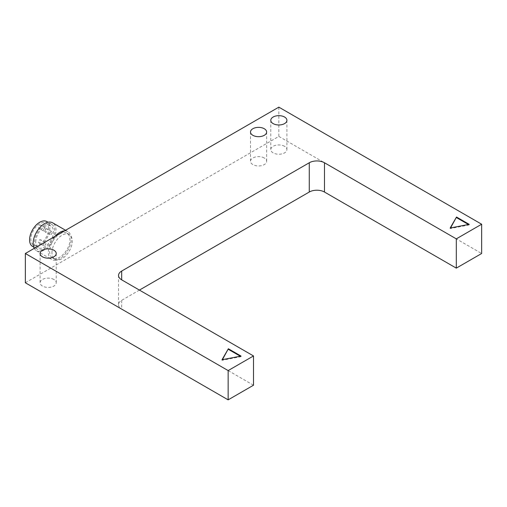 <?xml version="1.0" encoding="UTF-8"?>
<svg xmlns="http://www.w3.org/2000/svg" width="507" height="507" viewBox="0 0 507 507"><rect width="100%" height="100%" fill="white"/><g stroke="black" fill="none" stroke-linecap="round" stroke-linejoin="round"><path stroke-width="0.38" stroke-dasharray="2.54 1.9" d="M64.585 230.85A16.135 9.316 -60 0 1 67.849 231.598A16.135 9.316 -60 0 1 71.195 238.987A16.135 9.316 -60 0 1 64.148 255.224A16.135 9.316 -60 0 1 51.714 259.546A16.135 9.316 -60 0 1 48.374 252.156A16.135 9.316 -60 0 1 54.984 236.389M34.248 248.36A16.135 9.316 120 0 0 36.504 250.762A16.135 9.316 120 0 0 48.938 246.44A16.135 9.316 120 0 0 55.985 230.203A16.135 9.316 120 0 0 52.639 222.814M53.869 279.477A8.068 4.658 0 0 0 45.079 278.47A8.068 4.658 0 0 0 40.097 282.773A8.068 4.658 0 0 0 42.461 286.062A8.068 4.658 0 0 0 51.251 287.076A8.068 4.658 0 0 0 56.233 282.773A8.068 4.658 0 0 0 53.869 279.477M264.274 158A8.068 4.658 0 0 0 255.484 156.993A8.068 4.658 0 0 0 250.502 161.296A8.068 4.658 0 0 0 252.866 164.591A8.068 4.658 0 0 0 261.656 165.599A8.068 4.658 0 0 0 266.638 161.296A8.068 4.658 0 0 0 264.274 158M284.554 146.295A8.068 4.658 0 0 0 275.764 145.287A8.068 4.658 0 0 0 270.782 149.584A8.068 4.658 0 0 0 273.146 152.88A8.068 4.658 0 0 0 281.936 153.887A8.068 4.658 0 0 0 286.918 149.584A8.068 4.658 0 0 0 284.554 146.295M139.425 290.086L121.68 300.334A10.755 6.211 0 0 0 118.53 304.726L118.53 275.453M44.572 225.083C38.424 229.341 35.046 235.197 34.432 242.65C34.476 245.832 35.471 248.024 37.404 249.216C43.26 253.24 55.111 240.724 54.712 230.939C54.667 227.751 53.679 225.564 51.739 224.373C49.743 223.295 47.354 223.53 44.572 225.083M32.549 246.415A14.342 8.283 120 0 0 43.602 242.574A14.342 8.283 120 0 0 49.857 228.137A14.342 8.283 120 0 0 46.885 221.572M44.572 228.011L43.304 230.21L43.678 231.027C44.787 231.129 45.51 230.368 45.839 228.746L45.472 227.922L44.572 228.011M40.985 225.945A1.794 1.033 120 0 0 40.611 225.121A1.794 1.033 120 0 0 39.229 225.602A1.794 1.033 120 0 0 38.45 227.402A1.794 1.033 120 0 0 38.817 228.226A1.794 1.033 120 0 0 40.199 227.744A1.794 1.033 120 0 0 40.985 225.945M50.909 231.674L49.642 233.866L50.016 234.684C51.125 234.792 51.847 234.025 52.177 232.402L51.809 231.585L50.909 231.674M47.322 229.601A1.794 1.033 120 0 0 46.948 228.784A1.794 1.033 120 0 0 45.567 229.259A1.794 1.033 120 0 0 44.787 231.065A1.794 1.033 120 0 0 45.161 231.889A1.794 1.033 120 0 0 46.543 231.407A1.794 1.033 120 0 0 47.322 229.601M44.572 242.65L43.304 244.843L43.678 245.667C44.787 245.768 45.51 245.001 45.839 243.379L45.472 242.561L44.572 242.65M40.991 240.578A1.794 1.033 120 0 0 40.617 239.76A1.794 1.033 120 0 0 39.235 240.242A1.794 1.033 120 0 0 38.456 242.042A1.794 1.033 120 0 0 38.824 242.866A1.794 1.033 120 0 0 40.205 242.384A1.794 1.033 120 0 0 40.991 240.578M51.968 252.765A14.342 8.277 -60 0 1 58.229 238.334A14.342 8.277 -60 0 1 69.275 234.488A14.342 8.277 -60 0 1 72.248 241.053A14.342 8.277 -60 0 1 65.986 255.484A14.342 8.277 -60 0 1 54.94 259.331A14.342 8.277 -60 0 1 51.968 252.765M59.782 233.86C62.564 232.307 64.953 232.067 66.949 233.15C68.889 234.335 69.877 236.528 69.922 239.716C70.321 249.495 58.47 262.011 52.614 257.987C50.681 256.796 49.686 254.609 49.642 251.421C50.256 243.968 53.634 238.113 59.782 233.86M35.699 241.915C36.238 235.394 39.197 230.273 44.572 226.547C47.005 225.19 49.097 224.981 50.846 225.926C52.538 226.965 53.406 228.885 53.444 231.674C53.793 240.236 43.425 251.18 38.298 247.663C36.605 246.617 35.737 244.704 35.699 241.915M48.59 228.872A12.548 7.25 120 0 0 45.985 223.124A12.548 7.25 120 0 0 36.32 226.49A12.548 7.25 120 0 0 30.845 239.114A12.548 7.25 120 0 0 33.449 244.862A12.548 7.25 120 0 0 43.12 241.497A12.548 7.25 120 0 0 48.59 228.872M222.402 359.659L222.022 360.319L241.034 356.655L240.274 356.218M241.034 356.655L241.034 356.072M222.022 360.319L222.022 359.729M450.552 227.935L450.172 228.594L469.184 224.937L468.424 224.493M469.184 224.937L469.184 224.348M450.172 228.594L450.172 228.011M118.53 304.726A10.755 6.211 0 0 0 121.68 309.118L253.5 385.219M25.35 282.773L278.85 136.415L278.85 107.142M278.85 136.415L481.65 253.5M121.68 300.334L121.68 309.118M65.568 230.279L67.849 231.598M40.097 253.5L40.097 282.773M250.502 132.023L250.502 161.296M270.782 120.317L270.782 149.584M51.739 224.373L48.038 222.237M45.472 227.922L40.611 225.121M51.809 231.585L46.948 228.784M45.472 242.561L40.617 239.76M69.275 234.488L66.949 233.15M50.846 225.926L45.985 223.124M38.298 247.663L33.449 244.862M54.94 259.331L52.614 257.987M43.678 245.667L38.824 242.866M50.016 234.684L45.161 231.889M43.678 231.027L38.817 228.226M37.404 249.216L33.709 247.08M286.918 120.317L286.918 149.584M266.638 132.023L266.638 161.296M56.233 253.5L56.233 282.773M36.504 250.762L51.714 259.546"/><path stroke-width="0.76" d="M54.984 236.389A16.135 9.316 -60 0 1 64.585 230.85M65.568 230.279L52.639 222.814A16.135 9.316 120 0 0 40.205 227.142A16.135 9.316 120 0 0 33.164 243.379A16.135 9.316 120 0 0 34.248 248.36M42.461 256.796A8.068 4.658 180 0 1 40.097 253.5A8.068 4.658 180 0 1 45.079 249.197A8.068 4.658 180 0 1 53.869 250.205A8.068 4.658 180 0 1 56.233 253.5A8.068 4.658 180 0 1 51.251 257.803A8.068 4.658 180 0 1 42.461 256.796M252.866 135.318A8.068 4.658 180 0 1 250.502 132.023A8.068 4.658 180 0 1 255.484 127.72A8.068 4.658 180 0 1 264.274 128.734A8.068 4.658 180 0 1 266.638 132.023A8.068 4.658 180 0 1 261.656 136.326A8.068 4.658 180 0 1 252.866 135.318M273.146 123.607A8.068 4.658 180 0 1 270.782 120.317A8.068 4.658 180 0 1 275.764 116.014A8.068 4.658 180 0 1 284.554 117.022A8.068 4.658 180 0 1 286.918 120.317A8.068 4.658 180 0 1 281.936 124.621A8.068 4.658 180 0 1 273.146 123.607M324.48 162.76A10.755 6.211 0 0 0 316.875 160.941A10.755 6.211 0 0 0 309.27 162.76L121.68 271.061A10.755 6.211 0 0 0 118.53 275.453A10.755 6.211 0 0 0 121.68 279.845L253.5 355.952L228.15 370.585L25.35 253.5L278.85 107.142L481.65 224.227L456.3 238.867L324.48 162.76L324.48 192.033A10.755 6.211 0 0 0 316.875 190.214A10.755 6.211 0 0 0 309.27 192.033L139.425 290.086M48.038 222.237L46.885 221.572A14.342 8.283 120 0 0 35.832 225.412A14.342 8.283 120 0 0 29.577 239.849A14.342 8.283 120 0 0 32.549 246.415L33.709 247.08M228.359 348.753L241.034 356.072L222.022 359.729L228.359 348.753L222.402 359.659M240.274 356.218L228.359 349.336M456.509 217.034L469.184 224.348L450.172 228.011L456.509 217.034L450.552 227.935M468.424 224.493L456.509 217.617M253.5 355.952L253.5 385.219L228.15 399.858L25.35 282.773L25.35 253.5M456.3 238.867L456.3 268.133L481.65 253.5L481.65 224.227M456.3 268.133L324.48 192.033M228.15 399.858L228.15 370.585M121.68 279.845L121.68 271.061M309.27 192.033L309.27 162.76"/></g></svg>
